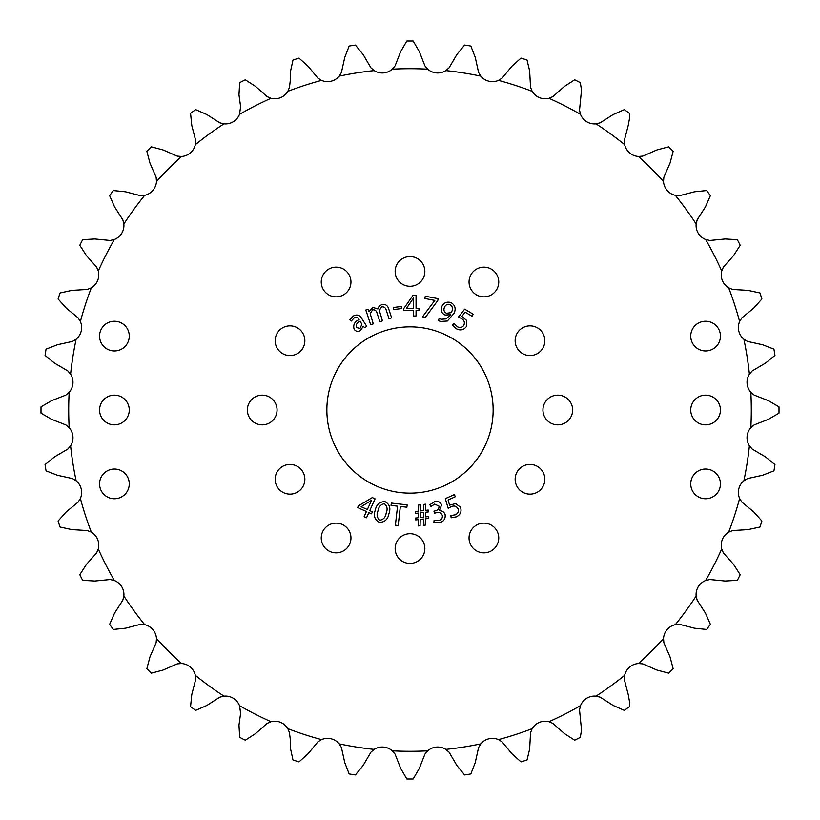 <?xml version="1.0" encoding="UTF-8"?>
<svg xmlns="http://www.w3.org/2000/svg" width="820" height="820" viewBox="0 0 820 820"><rect width="100%" height="100%" fill="white"/><g stroke="black" fill="none" stroke-linecap="round" stroke-linejoin="round"><path stroke-width="0.61" stroke-dasharray="4.1 3.07" d="M129.263 483.892A14.852 14.852 0 0 1 114.41 498.755A14.852 14.852 0 0 1 99.558 483.892A14.852 14.852 0 0 1 114.41 469.04A14.852 14.852 0 0 1 129.263 483.892M129.263 336.108A14.852 14.852 0 0 1 114.41 350.96A14.852 14.852 0 0 1 99.558 336.108A14.852 14.852 0 0 1 114.41 321.245A14.852 14.852 0 0 1 129.263 336.108M720.442 336.108A14.852 14.852 0 0 1 705.589 350.96A14.852 14.852 0 0 1 690.737 336.108A14.852 14.852 0 0 1 705.589 321.245A14.852 14.852 0 0 1 720.442 336.108M129.263 410A14.852 14.852 0 0 1 114.41 424.852A14.852 14.852 0 0 1 99.558 410A14.852 14.852 0 0 1 114.41 395.148A14.852 14.852 0 0 1 129.263 410M720.442 410A14.852 14.852 0 0 1 705.589 424.852A14.852 14.852 0 0 1 690.737 410A14.852 14.852 0 0 1 705.589 395.148A14.852 14.852 0 0 1 720.442 410M720.442 483.892A14.852 14.852 0 0 1 705.589 498.755A14.852 14.852 0 0 1 690.737 483.892A14.852 14.852 0 0 1 705.589 469.04A14.852 14.852 0 0 1 720.442 483.892M572.647 410A14.852 14.852 0 0 1 557.795 424.852A14.852 14.852 0 0 1 542.942 410A14.852 14.852 0 0 1 557.795 395.148A14.852 14.852 0 0 1 572.647 410M498.755 537.992A14.852 14.852 0 0 1 483.892 552.844A14.852 14.852 0 0 1 469.04 537.992A14.852 14.852 0 0 1 483.892 523.139A14.852 14.852 0 0 1 498.755 537.992M350.96 537.992A14.852 14.852 0 0 1 336.108 552.844A14.852 14.852 0 0 1 321.245 537.992A14.852 14.852 0 0 1 336.108 523.139A14.852 14.852 0 0 1 350.96 537.992M277.058 410A14.852 14.852 0 0 1 262.205 424.852A14.852 14.852 0 0 1 247.353 410A14.852 14.852 0 0 1 262.205 395.148A14.852 14.852 0 0 1 277.058 410M350.96 282.008A14.852 14.852 0 0 1 336.108 296.861A14.852 14.852 0 0 1 321.245 282.008A14.852 14.852 0 0 1 336.108 267.156A14.852 14.852 0 0 1 350.96 282.008M498.755 282.008A14.852 14.852 0 0 1 483.892 296.861A14.852 14.852 0 0 1 469.04 282.008A14.852 14.852 0 0 1 483.892 267.156A14.852 14.852 0 0 1 498.755 282.008M395.148 271.44A14.852 14.852 0 0 0 410 286.293A14.852 14.852 0 0 0 424.852 271.44A14.852 14.852 0 0 0 410 256.588A14.852 14.852 0 0 0 395.148 271.44M275.151 340.72A14.852 14.852 0 0 0 290.003 355.572A14.852 14.852 0 0 0 304.856 340.72A14.852 14.852 0 0 0 290.003 325.868A14.852 14.852 0 0 0 275.151 340.72M275.151 479.28A14.852 14.852 0 0 0 290.003 494.132A14.852 14.852 0 0 0 304.856 479.28A14.852 14.852 0 0 0 290.003 464.428A14.852 14.852 0 0 0 275.151 479.28M395.148 548.559A14.852 14.852 0 0 0 410 563.412A14.852 14.852 0 0 0 424.852 548.559A14.852 14.852 0 0 0 410 533.707A14.852 14.852 0 0 0 395.148 548.559M515.144 479.28A14.852 14.852 0 0 0 529.997 494.132A14.852 14.852 0 0 0 544.849 479.28A14.852 14.852 0 0 0 529.997 464.428A14.852 14.852 0 0 0 515.144 479.28M515.144 340.72A14.852 14.852 0 0 0 529.997 355.572A14.852 14.852 0 0 0 544.849 340.72A14.852 14.852 0 0 0 529.997 325.868A14.852 14.852 0 0 0 515.144 340.72M326.862 410A83.138 83.138 0 0 0 410 493.138A83.138 83.138 0 0 0 493.138 410A83.138 83.138 0 0 0 410 326.862A83.138 83.138 0 0 0 326.862 410M289.46 732.66L290.618 742.028L290.382 748.014L292.976 759.955A369 369 0 0 0 298.982 761.903L308.094 753.775L317.863 741.885L321.522 739.62A341.284 341.284 0 0 1 287.84 728.672L289.46 732.66M240.475 709.833L238.979 725.146L239.665 737.334A369 369 0 0 0 245.303 740.204L255.563 733.592L267.074 723.394L271.051 721.723A341.284 341.284 0 0 1 239.491 705.641L240.475 709.833M195.334 675.332L195.652 679.626L191.788 694.509L190.558 706.655A369 369 0 0 0 195.672 710.376L206.845 705.456L219.811 697.174L223.993 696.149A341.284 341.284 0 0 1 195.334 675.332A15.078 15.078 0 0 0 181.517 663.524A341.284 341.284 0 0 1 156.476 638.483A15.078 15.078 0 0 0 144.668 624.666A341.284 341.284 0 0 1 123.851 596.007L122.826 600.189L114.544 613.155L109.624 624.327A369 369 0 0 0 113.344 629.442L125.491 628.212L140.374 624.348L144.668 624.666M156.476 638.483L156.118 642.777L149.968 656.871L146.852 668.679A369 369 0 0 0 151.321 673.148L163.129 670.032L177.222 663.882L181.517 663.524M110.167 579.525L114.359 580.509A341.284 341.284 0 0 1 98.277 548.949L96.606 552.926L86.407 564.437L79.796 574.697A369 369 0 0 0 82.666 580.334L94.853 581.021L110.167 579.525M123.851 596.007A15.078 15.078 0 0 0 114.359 580.509M87.34 530.54L91.327 532.159A341.284 341.284 0 0 1 80.38 498.478L78.115 502.137L66.225 511.905L58.097 521.018A369 369 0 0 0 60.044 527.024L71.986 529.617L87.34 530.54M98.277 548.949A15.078 15.078 0 0 0 91.327 532.159M72.457 478.572L76.137 480.807A341.284 341.284 0 0 1 70.602 445.824L67.783 449.093L54.52 456.873L45.059 464.602A369 369 0 0 0 46.053 470.844L57.431 475.262L72.457 478.572M80.38 498.478A15.078 15.078 0 0 0 76.137 480.807M65.877 424.924L69.167 427.712A341.284 341.284 0 0 1 69.167 392.288L65.877 395.076L51.557 400.693L41.01 406.843A369 369 0 0 0 41 410A369 369 0 0 0 41.01 413.157L51.557 419.307L65.877 424.924M70.602 445.824A15.078 15.078 0 0 0 69.167 427.712M67.783 370.906L70.602 374.176A341.284 341.284 0 0 1 76.137 339.193L72.457 341.428L57.431 344.738L46.053 349.156A369 369 0 0 0 45.059 355.398L54.52 363.127L67.783 370.906M69.167 392.288A15.078 15.078 0 0 0 70.602 374.176M78.115 317.863L80.38 321.522A341.284 341.284 0 0 1 91.327 287.84L87.34 289.46L71.986 290.382L60.044 292.976A369 369 0 0 0 58.097 298.982L66.225 308.094L78.115 317.863M76.137 339.193A15.078 15.078 0 0 0 80.38 321.522M96.606 267.074L98.277 271.051A341.284 341.284 0 0 1 114.359 239.491L110.167 240.475L94.853 238.979L82.666 239.665A369 369 0 0 0 79.796 245.303L86.407 255.563L96.606 267.074M91.327 287.84A15.078 15.078 0 0 0 98.277 271.051M122.826 219.811L123.851 223.993A341.284 341.284 0 0 1 144.668 195.334L140.374 195.652L125.491 191.788L113.344 190.558A369 369 0 0 0 109.624 195.672L114.544 206.845L122.826 219.811M114.359 239.491A15.078 15.078 0 0 0 123.851 223.993M156.118 177.222L156.476 181.517A341.284 341.284 0 0 1 181.517 156.476L177.222 156.118L163.129 149.968L151.321 146.852A369 369 0 0 0 146.852 151.321L149.968 163.129L156.118 177.222M195.652 140.374L195.334 144.668A341.284 341.284 0 0 1 223.993 123.851L219.811 122.826L206.845 114.544L195.672 109.624A369 369 0 0 0 190.558 113.344L191.788 125.491L195.652 140.374M239.829 99.005L240.619 106.784L239.491 114.359A341.284 341.284 0 0 1 271.051 98.277L267.074 96.606L255.563 86.407L245.303 79.796A369 369 0 0 0 239.665 82.666L238.979 94.853L239.829 99.005M290.577 76.209L289.46 87.34L287.84 91.327A341.284 341.284 0 0 1 321.522 80.38L317.863 78.115L308.094 66.225L298.982 58.097A369 369 0 0 0 292.976 60.044L290.382 71.986L290.577 76.209M529.617 71.986L527.024 60.044A369 369 0 0 0 521.018 58.097L511.905 66.225L502.137 78.115L498.478 80.38A341.284 341.284 0 0 1 532.159 91.327L530.54 87.34L529.617 71.986M581.021 94.853L581.513 90.067L580.334 82.666A369 369 0 0 0 574.697 79.796L564.437 86.407L552.926 96.606L548.949 98.277A341.284 341.284 0 0 1 580.509 114.359L579.525 110.167L581.021 94.853M628.212 125.491L629.739 117.106L629.442 113.344A369 369 0 0 0 624.327 109.624L613.155 114.544L600.189 122.826L596.007 123.851A341.284 341.284 0 0 1 624.666 144.668L624.348 140.374L628.212 125.491M670.032 163.129L673.148 151.321A369 369 0 0 0 668.679 146.852L656.871 149.968L642.777 156.118L638.483 156.476A341.284 341.284 0 0 1 663.524 181.517L663.882 177.222L670.032 163.129M675.332 624.666L679.626 624.348L694.509 628.212L706.655 629.442A369 369 0 0 0 710.376 624.327L705.456 613.155L697.174 600.189L696.149 596.007A341.284 341.284 0 0 1 675.332 624.666A15.078 15.078 0 0 0 663.524 638.483L663.882 642.777L670.032 656.871L673.148 668.649A369 369 0 0 1 668.679 673.148L656.871 670.032L642.777 663.882L638.483 663.524A15.078 15.078 0 0 0 624.666 675.332A341.284 341.284 0 0 1 596.007 696.149L600.189 697.174L613.155 705.456L624.327 710.376A369 369 0 0 0 629.442 706.655L629.739 702.894L628.212 694.509L624.348 679.626L624.666 675.332M580.334 737.334L581.513 729.933L579.525 709.833L580.509 705.641A341.284 341.284 0 0 1 548.949 721.723L552.926 723.394L564.437 733.592L574.697 740.204A369 369 0 0 0 580.334 737.334M527.024 759.955L529.638 749.101L530.54 732.66L532.159 728.672A341.284 341.284 0 0 1 498.478 739.62L502.137 741.885L511.905 753.775L521.018 761.903A369 369 0 0 0 527.024 759.955M751.284 410A341.284 341.284 0 0 1 750.833 427.712L754.123 424.924L768.442 419.307L778.99 413.157A369 369 0 0 0 779 410A369 369 0 0 0 778.99 406.843L768.442 400.693L754.123 395.076L750.833 392.288A341.284 341.284 0 0 1 751.284 410M445.824 749.398L449.093 752.217L456.873 765.48L464.602 774.941A369 369 0 0 0 470.844 773.947L475.262 762.569L478.572 747.543L480.807 743.863A341.284 341.284 0 0 1 445.824 749.398A15.078 15.078 0 0 0 427.712 750.833A341.284 341.284 0 0 1 392.288 750.833A15.078 15.078 0 0 0 374.176 749.398L370.906 752.217L363.127 765.48L355.398 774.941A369 369 0 0 1 349.156 773.947L344.738 762.569L341.428 747.543L339.193 743.863A15.078 15.078 0 0 0 321.522 739.62M321.522 80.38A15.078 15.078 0 0 0 339.193 76.137L341.428 72.457L344.738 57.431L349.156 46.053A369 369 0 0 1 355.398 45.059L363.127 54.52L370.906 67.783L374.176 70.602A15.078 15.078 0 0 0 392.288 69.167A341.284 341.284 0 0 1 427.712 69.167L424.924 65.877L419.307 51.557L413.157 41.01A369 369 0 0 0 406.843 41.01L400.693 51.557L395.076 65.877L392.288 69.167M427.712 69.167A15.078 15.078 0 0 0 445.824 70.602L449.093 67.783L456.873 54.52L464.602 45.059A369 369 0 0 1 470.844 46.053L475.262 57.431L478.572 72.457L480.807 76.137A15.078 15.078 0 0 0 498.478 80.38M663.524 181.517A15.078 15.078 0 0 0 675.332 195.334L679.626 195.652L694.509 191.788L706.655 190.558A369 369 0 0 1 710.376 195.672L705.456 206.845L697.174 219.811L696.149 223.993A15.078 15.078 0 0 0 705.641 239.491A341.284 341.284 0 0 1 721.723 271.051L723.394 267.074L733.592 255.563L740.204 245.303A369 369 0 0 0 737.334 239.665L725.146 238.979L709.833 240.475L705.641 239.491M721.723 271.051A15.078 15.078 0 0 0 728.672 287.84L732.66 289.46L748.014 290.382L759.955 292.976A369 369 0 0 1 761.903 298.982L753.775 308.094L741.885 317.863L739.62 321.522A15.078 15.078 0 0 0 743.863 339.193A341.284 341.284 0 0 1 749.398 374.176L752.217 370.906L765.48 363.127L774.941 355.398A369 369 0 0 0 773.947 349.156L762.569 344.738L747.543 341.428L743.863 339.193M750.833 427.712A15.078 15.078 0 0 0 749.398 445.824L752.217 449.093L765.48 456.873L774.941 464.602A369 369 0 0 1 773.947 470.844L762.569 475.262L747.543 478.572L743.863 480.807A15.078 15.078 0 0 0 739.62 498.478A341.284 341.284 0 0 1 728.672 532.159L732.66 530.54L748.014 529.617L759.955 527.024A369 369 0 0 0 761.903 521.018L753.775 511.905L741.885 502.137L739.62 498.478M728.672 532.159A15.078 15.078 0 0 0 721.723 548.949L723.394 552.926L733.592 564.437L740.204 574.697A369 369 0 0 1 737.334 580.334L725.146 581.021L709.833 579.525L705.641 580.509A15.078 15.078 0 0 0 696.149 596.007M374.176 749.398A341.284 341.284 0 0 1 339.193 743.863M339.193 76.137A341.284 341.284 0 0 1 374.176 70.602M445.824 70.602A341.284 341.284 0 0 1 480.807 76.137M675.332 195.334A341.284 341.284 0 0 1 696.149 223.993M728.672 287.84A341.284 341.284 0 0 1 739.62 321.522M749.398 445.824A341.284 341.284 0 0 1 743.863 480.807M721.723 548.949A341.284 341.284 0 0 1 705.641 580.509M663.524 638.483A341.284 341.284 0 0 1 638.483 663.524M287.84 728.672A15.078 15.078 0 0 0 271.051 721.723M239.491 705.641A15.078 15.078 0 0 0 223.993 696.149M144.668 195.334A15.078 15.078 0 0 0 156.476 181.517M181.517 156.476A15.078 15.078 0 0 0 195.334 144.668M223.993 123.851A15.078 15.078 0 0 0 239.491 114.359M271.051 98.277A15.078 15.078 0 0 0 287.84 91.327M532.159 91.327A15.078 15.078 0 0 0 548.949 98.277M580.509 114.359A15.078 15.078 0 0 0 596.007 123.851M624.666 144.668A15.078 15.078 0 0 0 638.483 156.476M749.398 374.176A15.078 15.078 0 0 0 750.833 392.288M596.007 696.149A15.078 15.078 0 0 0 580.509 705.641M548.949 721.723A15.078 15.078 0 0 0 532.159 728.672M498.478 739.62A15.078 15.078 0 0 0 480.807 743.863M427.712 750.833L424.924 754.123L419.307 768.442L413.157 778.99A369 369 0 0 1 406.843 778.99L400.693 768.442L395.076 754.123L392.288 750.833M472.023 316.253L473.222 314.224L464.673 309.171L458.452 317.063L461.035 318.334C464.11 319.954 465.042 322.28 463.833 325.335C462.09 327.631 459.907 328.092 457.314 326.708L454.075 323.459L452.384 324.935L456.186 328.676C460.266 330.849 463.689 330.122 466.447 326.503L466.601 320.405L461.803 316.407L465.206 312.225L472.023 316.253M434.057 520.454L433.903 522.74L439.469 522.668C443.722 521.53 445.598 518.855 445.116 514.653C444.132 511.916 442.175 510.614 439.233 510.737L441.621 504.956C440.279 501.881 437.931 500.815 434.579 501.758L429.772 504.741L431.023 506.514L434.661 504.085L438.997 506.135C439.141 508.564 437.962 510.101 435.461 510.757L433.954 511.167L434.518 513.197L436.025 512.787C438.956 511.895 441.047 512.756 442.298 515.36C442.697 518.045 441.539 519.757 438.843 520.485L434.057 520.454M455.325 496.735L454.352 494.583L445.301 498.673L448.181 508.308L450.703 506.914C453.788 505.335 456.238 505.909 458.031 508.646C458.913 511.403 458.042 513.453 455.407 514.775L450.887 515.554L451.133 517.799L456.371 516.836C460.502 514.745 461.875 511.526 460.491 507.19L455.592 503.552L449.575 505.192L448.109 499.995L455.325 496.735M418.179 525.938L420.086 525.722L420.199 519.409L423.499 519.029L423.376 525.343L425.283 525.128L425.406 518.814L428.419 518.465L428.204 516.6L425.477 516.907L425.518 512.244L428.409 511.916L428.194 510.04L425.59 510.337L425.693 504.187L423.827 504.402L423.694 510.552L420.393 510.932L420.496 504.782L418.651 504.987L418.518 511.147L415.504 511.485L415.719 513.361L418.446 513.043L418.364 517.717L415.484 518.045L415.689 519.921L418.292 519.624L418.179 525.938M423.571 517.123L420.27 517.502L420.352 512.828L423.653 512.459L423.571 517.123M397.556 506.165L395.383 525.2L398.182 525.518L400.344 506.483L406.884 507.221L407.15 504.874L391.314 503.07L391.048 505.417L397.556 506.165M364.111 516.672L366.519 517.768L368.846 512.613L371.501 513.812L372.403 511.803L369.758 510.604L375.068 498.847L372.3 497.596L358.412 505.868L357.643 507.559L366.437 511.526L364.111 516.672M367.339 509.517L361.138 506.719L371.624 500.272L367.339 509.517M385.103 501.686L385.103 501.686C379.711 501.594 376.431 504.423 375.273 510.173C373.356 515.554 374.617 519.583 379.065 522.279C384.549 522.432 387.839 519.552 388.936 513.638C390.914 508.267 389.633 504.279 385.103 501.686M384.375 503.736C387.214 506.042 387.819 509.138 386.189 513.012C385.595 517.246 383.463 519.654 379.793 520.228C377.015 517.881 376.411 514.786 377.979 510.952C378.604 506.801 380.736 504.392 384.375 503.736L384.375 503.736M367.155 313.998L370.66 324.72L373.274 323.859L370.158 313.63L372.598 309.878C374.863 309.56 376.318 310.565 376.974 312.912L379.855 321.707L382.468 320.856L379.281 310.38L381.638 306.916C384.108 306.618 385.666 307.777 386.302 310.401L389.029 318.713L391.632 317.863L388.803 309.212C387.768 305.532 385.472 303.933 381.894 304.415L378.983 306.516L377.917 308.976L372.792 307.387L369.061 311.6L368.077 309.304L365.74 310.062L367.155 313.998M364.603 327.723L366.796 326.411L361.702 318.406C359.652 314.972 356.885 314.173 353.41 315.997L349.75 319.779L351.257 321.04L354.117 317.996C356.136 316.879 357.745 317.299 358.965 319.257L359.139 319.534C354.588 321.645 352.918 324.884 354.117 329.24C355.808 331.516 357.92 331.977 360.452 330.624L363.321 326.216L364.603 327.723M360.185 321.173L361.886 324.32L360.011 328.461L356.362 327.518C355.767 324.587 357.038 322.465 360.185 321.173M401.257 306.526L393.426 307.49L393.682 309.55L401.503 308.587L401.257 306.526M413.434 315.997L416.058 315.997L416.058 310.38L418.958 310.38L418.958 308.34L416.058 308.34L416.058 295.333L413.044 295.333L403.696 308.668L403.696 310.38L413.434 310.38L413.434 315.997M413.434 308.34L406.566 308.279L413.526 297.957L413.434 308.34M438.136 298.675L425.272 296.225L424.842 298.511L434.815 300.417L422.515 316.827L425.375 317.371L437.788 300.499L438.136 298.675M439.12 318.549L438.31 320.692L440.781 321.46L447.412 320.999L454.198 313.148C456.125 308.484 455.008 304.948 450.867 302.539C446.592 301.411 443.507 302.877 441.631 306.936C440.473 310.657 441.631 313.363 445.127 315.044L450.569 314.716L446.049 318.908L441.273 319.257L439.12 318.549M449.903 304.456C452.537 306.229 453.132 308.689 451.666 311.815L451.061 312.686L446.48 313.271C444.153 312.092 443.425 310.247 444.296 307.736C445.321 305.03 447.187 303.933 449.903 304.456L449.903 304.456"/><path stroke-width="1.23" d="M129.263 483.892A14.852 14.852 0 0 1 114.41 498.755A14.852 14.852 0 0 1 99.558 483.892A14.852 14.852 0 0 1 114.41 469.04A14.852 14.852 0 0 1 129.263 483.892M129.263 336.108A14.852 14.852 0 0 1 114.41 350.96A14.852 14.852 0 0 1 99.558 336.108A14.852 14.852 0 0 1 114.41 321.245A14.852 14.852 0 0 1 129.263 336.108M720.442 336.108A14.852 14.852 0 0 1 705.589 350.96A14.852 14.852 0 0 1 690.737 336.108A14.852 14.852 0 0 1 705.589 321.245A14.852 14.852 0 0 1 720.442 336.108M129.263 410A14.852 14.852 0 0 1 114.41 424.852A14.852 14.852 0 0 1 99.558 410A14.852 14.852 0 0 1 114.41 395.148A14.852 14.852 0 0 1 129.263 410M720.442 410A14.852 14.852 0 0 1 705.589 424.852A14.852 14.852 0 0 1 690.737 410A14.852 14.852 0 0 1 705.589 395.148A14.852 14.852 0 0 1 720.442 410M720.442 483.892A14.852 14.852 0 0 1 705.589 498.755A14.852 14.852 0 0 1 690.737 483.892A14.852 14.852 0 0 1 705.589 469.04A14.852 14.852 0 0 1 720.442 483.892M572.647 410A14.852 14.852 0 0 1 557.795 424.852A14.852 14.852 0 0 1 542.942 410A14.852 14.852 0 0 1 557.795 395.148A14.852 14.852 0 0 1 572.647 410M498.755 537.992A14.852 14.852 0 0 1 483.892 552.844A14.852 14.852 0 0 1 469.04 537.992A14.852 14.852 0 0 1 483.892 523.139A14.852 14.852 0 0 1 498.755 537.992M350.96 537.992A14.852 14.852 0 0 1 336.108 552.844A14.852 14.852 0 0 1 321.245 537.992A14.852 14.852 0 0 1 336.108 523.139A14.852 14.852 0 0 1 350.96 537.992M277.058 410A14.852 14.852 0 0 1 262.205 424.852A14.852 14.852 0 0 1 247.353 410A14.852 14.852 0 0 1 262.205 395.148A14.852 14.852 0 0 1 277.058 410M350.96 282.008A14.852 14.852 0 0 1 336.108 296.861A14.852 14.852 0 0 1 321.245 282.008A14.852 14.852 0 0 1 336.108 267.156A14.852 14.852 0 0 1 350.96 282.008M498.755 282.008A14.852 14.852 0 0 1 483.892 296.861A14.852 14.852 0 0 1 469.04 282.008A14.852 14.852 0 0 1 483.892 267.156A14.852 14.852 0 0 1 498.755 282.008M395.148 271.44A14.852 14.852 0 0 0 410 286.293A14.852 14.852 0 0 0 424.852 271.44A14.852 14.852 0 0 0 410 256.588A14.852 14.852 0 0 0 395.148 271.44M275.151 340.72A14.852 14.852 0 0 0 290.003 355.572A14.852 14.852 0 0 0 304.856 340.72A14.852 14.852 0 0 0 290.003 325.868A14.852 14.852 0 0 0 275.151 340.72M275.151 479.28A14.852 14.852 0 0 0 290.003 494.132A14.852 14.852 0 0 0 304.856 479.28A14.852 14.852 0 0 0 290.003 464.428A14.852 14.852 0 0 0 275.151 479.28M395.148 548.559A14.852 14.852 0 0 0 410 563.412A14.852 14.852 0 0 0 424.852 548.559A14.852 14.852 0 0 0 410 533.707A14.852 14.852 0 0 0 395.148 548.559M515.144 479.28A14.852 14.852 0 0 0 529.997 494.132A14.852 14.852 0 0 0 544.849 479.28A14.852 14.852 0 0 0 529.997 464.428A14.852 14.852 0 0 0 515.144 479.28M515.144 340.72A14.852 14.852 0 0 0 529.997 355.572A14.852 14.852 0 0 0 544.849 340.72A14.852 14.852 0 0 0 529.997 325.868A14.852 14.852 0 0 0 515.144 340.72M493.138 410A83.138 83.138 0 0 1 410 493.138A83.138 83.138 0 0 1 326.862 410A83.138 83.138 0 0 1 410 326.862A83.138 83.138 0 0 1 493.138 410M321.522 739.62L317.863 741.885L308.094 753.775L298.982 761.903A369 369 0 0 1 292.976 759.955L290.382 748.014L290.618 742.028L289.46 732.66L287.84 728.672A15.078 15.078 0 0 0 271.051 721.723A341.284 341.284 0 0 1 239.491 705.641A15.078 15.078 0 0 0 223.993 696.149A341.284 341.284 0 0 1 195.334 675.332A15.078 15.078 0 0 0 181.517 663.524L177.222 663.882L163.129 670.032L151.321 673.148A369 369 0 0 1 146.852 668.679L149.968 656.871L156.118 642.777L156.476 638.483A15.078 15.078 0 0 0 144.668 624.666L140.374 624.348L125.491 628.212L113.344 629.442A369 369 0 0 1 109.624 624.327L114.544 613.155L122.826 600.189L123.851 596.007A15.078 15.078 0 0 0 114.359 580.509L110.167 579.525L94.853 581.021L82.666 580.334A369 369 0 0 1 79.796 574.697L86.407 564.437L96.606 552.926L98.277 548.949A15.078 15.078 0 0 0 91.327 532.159L87.34 530.54L71.986 529.617L60.044 527.024A369 369 0 0 1 58.097 521.018L66.225 511.905L78.115 502.137L80.38 498.478A15.078 15.078 0 0 0 76.137 480.807L72.457 478.572L57.431 475.262L46.053 470.844A369 369 0 0 1 45.059 464.602L54.52 456.873L67.783 449.093L70.602 445.824A15.078 15.078 0 0 0 69.167 427.712L65.877 424.924L51.557 419.307L41.01 413.157A369 369 0 0 1 41 410A369 369 0 0 1 41.01 406.843L51.557 400.693L65.877 395.076L69.167 392.288A15.078 15.078 0 0 0 70.602 374.176L67.783 370.906L54.52 363.127L45.059 355.398A369 369 0 0 1 46.053 349.156L57.431 344.738L72.457 341.428L76.137 339.193A15.078 15.078 0 0 0 80.38 321.522L78.115 317.863L66.225 308.094L58.097 298.982A369 369 0 0 1 60.044 292.976L71.986 290.382L87.34 289.46L91.327 287.84A15.078 15.078 0 0 0 98.277 271.051L96.606 267.074L86.407 255.563L79.796 245.303A369 369 0 0 1 82.666 239.665L94.853 238.979L110.167 240.475L114.359 239.491A15.078 15.078 0 0 0 123.851 223.993L122.826 219.811L114.544 206.845L109.624 195.672A369 369 0 0 1 113.344 190.558L125.491 191.788L140.374 195.652L144.668 195.334A15.078 15.078 0 0 0 156.476 181.517A341.284 341.284 0 0 1 181.517 156.476A15.078 15.078 0 0 0 195.334 144.668A341.284 341.284 0 0 1 223.993 123.851A15.078 15.078 0 0 0 239.491 114.359A341.284 341.284 0 0 1 271.051 98.277A15.078 15.078 0 0 0 287.84 91.327A341.284 341.284 0 0 1 321.522 80.38A15.078 15.078 0 0 0 339.193 76.137A341.284 341.284 0 0 1 374.176 70.602A15.078 15.078 0 0 0 392.288 69.167A341.284 341.284 0 0 1 427.712 69.167A15.078 15.078 0 0 0 445.824 70.602A341.284 341.284 0 0 1 480.807 76.137A15.078 15.078 0 0 0 498.478 80.38A341.284 341.284 0 0 1 532.159 91.327A15.078 15.078 0 0 0 548.949 98.277A341.284 341.284 0 0 1 580.509 114.359A15.078 15.078 0 0 0 596.007 123.851A341.284 341.284 0 0 1 624.666 144.668A15.078 15.078 0 0 0 638.483 156.476A341.284 341.284 0 0 1 663.524 181.517A15.078 15.078 0 0 0 675.332 195.334A341.284 341.284 0 0 1 696.149 223.993A15.078 15.078 0 0 0 705.641 239.491A341.284 341.284 0 0 1 721.723 271.051A15.078 15.078 0 0 0 728.672 287.84A341.284 341.284 0 0 1 739.62 321.522A15.078 15.078 0 0 0 743.863 339.193A341.284 341.284 0 0 1 749.398 374.176A15.078 15.078 0 0 0 750.833 392.288A341.284 341.284 0 0 1 750.833 427.712A15.078 15.078 0 0 0 749.398 445.824A341.284 341.284 0 0 1 743.863 480.807A15.078 15.078 0 0 0 739.62 498.478A341.284 341.284 0 0 1 728.672 532.159A15.078 15.078 0 0 0 721.723 548.949A341.284 341.284 0 0 1 705.641 580.509A15.078 15.078 0 0 0 696.149 596.007A341.284 341.284 0 0 1 675.332 624.666A15.078 15.078 0 0 0 663.524 638.483A341.284 341.284 0 0 1 638.483 663.524A15.078 15.078 0 0 0 624.666 675.332A341.284 341.284 0 0 1 596.007 696.149A15.078 15.078 0 0 0 580.509 705.641A341.284 341.284 0 0 1 548.949 721.723A15.078 15.078 0 0 0 532.159 728.672A341.284 341.284 0 0 1 498.478 739.62A15.078 15.078 0 0 0 480.807 743.863A341.284 341.284 0 0 1 445.824 749.398A15.078 15.078 0 0 0 427.712 750.833A341.284 341.284 0 0 1 392.288 750.833A15.078 15.078 0 0 0 374.176 749.398A341.284 341.284 0 0 1 339.193 743.863A15.078 15.078 0 0 0 321.522 739.62A341.284 341.284 0 0 1 287.84 728.672M271.051 721.723L267.074 723.394L255.563 733.592L245.303 740.204A369 369 0 0 1 239.665 737.334L238.979 725.146L240.619 713.216L239.491 705.641M223.993 696.149L219.811 697.174L206.845 705.456L195.672 710.376A369 369 0 0 1 190.558 706.655L191.788 694.509L195.652 679.626L195.334 675.332M156.476 181.517L156.118 177.222L149.968 163.129L146.852 151.321A369 369 0 0 1 151.321 146.852L163.129 149.968L177.222 156.118L181.517 156.476M195.334 144.668L195.652 140.374L191.788 125.491L190.558 113.344A369 369 0 0 1 195.672 109.624L206.845 114.544L219.811 122.826L223.993 123.851M239.491 114.359L240.619 106.784L238.979 94.853L239.665 82.666A369 369 0 0 1 245.303 79.796L255.563 86.407L267.074 96.606L271.051 98.277M287.84 91.327L289.46 87.34L290.618 77.972L290.382 71.986L292.976 60.044A369 369 0 0 1 298.982 58.097L308.094 66.225L317.863 78.115L321.522 80.38M498.478 80.38L502.137 78.115L511.905 66.225L521.018 58.097A369 369 0 0 1 527.024 60.044L529.638 70.899L530.54 87.34L532.159 91.327M548.949 98.277L552.926 96.606L564.437 86.407L574.697 79.796A369 369 0 0 1 580.334 82.666L581.513 90.067L579.525 110.167L580.509 114.359M596.007 123.851L600.189 122.826L613.155 114.544L624.327 109.624A369 369 0 0 1 629.442 113.344L629.739 117.106L628.212 125.491L624.348 140.374L624.666 144.668M638.483 156.476L642.777 156.118L656.871 149.968L668.679 146.852A369 369 0 0 1 673.148 151.321L670.032 163.129L663.882 177.222L663.524 181.517M663.524 638.483L663.882 642.777L670.032 656.871L673.148 668.679A369 369 0 0 1 668.679 673.148L656.871 670.032L642.777 663.882L638.483 663.524M624.666 675.332L624.348 679.626L628.212 694.509L629.739 702.894L629.442 706.655A369 369 0 0 1 624.327 710.376L613.155 705.456L600.189 697.174L596.007 696.149M580.509 705.641L579.525 709.833L581.513 729.933L580.334 737.334A369 369 0 0 1 574.697 740.204L564.437 733.592L552.926 723.394L548.949 721.723M532.159 728.672L530.54 732.66L529.638 749.101L527.024 759.955A369 369 0 0 1 521.018 761.903L511.905 753.775L502.137 741.885L498.478 739.62M69.167 427.712A341.284 341.284 0 0 1 69.167 392.288M439.12 318.549L438.31 320.692L440.781 321.46L447.412 320.999L454.198 313.148C456.125 308.484 455.008 304.948 450.867 302.539C446.592 301.411 443.507 302.877 441.631 306.936C440.473 310.657 441.631 313.363 445.127 315.044L450.569 314.716L446.049 318.908L441.273 319.257L439.12 318.549M438.136 298.675L425.272 296.225L424.842 298.511L434.815 300.417L422.515 316.827L425.375 317.371L437.788 300.499L438.136 298.675M413.434 315.997L416.058 315.997L416.058 310.38L418.958 310.38L418.958 308.34L416.058 308.34L416.058 295.333L413.044 295.333L403.696 308.668L403.696 310.38L413.434 310.38L413.434 315.997M401.257 306.526L393.426 307.49L393.682 309.55L401.503 308.587L401.257 306.526M364.603 327.723L366.796 326.411L361.702 318.406C359.652 314.972 356.885 314.173 353.41 315.997L349.75 319.779L351.257 321.04L354.117 317.996C356.136 316.879 357.745 317.299 358.965 319.257L359.139 319.534C354.588 321.645 352.918 324.884 354.117 329.24C355.808 331.516 357.92 331.977 360.452 330.624L363.321 326.216L364.603 327.723M367.155 313.998L370.66 324.72L373.274 323.859L370.158 313.63L372.598 309.878C374.863 309.56 376.318 310.565 376.974 312.912L379.855 321.707L382.468 320.856L379.281 310.38L381.638 306.916C384.108 306.618 385.666 307.777 386.302 310.401L389.029 318.713L391.632 317.863L388.803 309.212C387.768 305.532 385.472 303.933 381.894 304.415L378.983 306.516L377.917 308.976L372.792 307.387L369.061 311.6L368.077 309.304L365.74 310.062L367.155 313.998M385.103 501.686L385.103 501.686C379.711 501.594 376.431 504.423 375.273 510.173C373.356 515.554 374.617 519.583 379.065 522.279C384.549 522.432 387.839 519.552 388.936 513.638C390.914 508.267 389.633 504.279 385.103 501.686M364.111 516.672L366.519 517.768L368.846 512.613L371.501 513.812L372.403 511.803L369.758 510.604L375.068 498.847L372.3 497.596L358.412 505.868L357.643 507.559L366.437 511.526L364.111 516.672M397.556 506.165L395.383 525.2L398.182 525.518L400.344 506.483L406.884 507.221L407.15 504.874L391.314 503.07L391.048 505.417L397.556 506.165M418.179 525.938L420.086 525.722L420.199 519.409L423.499 519.029L423.376 525.343L425.283 525.128L425.406 518.814L428.419 518.465L428.204 516.6L425.477 516.907L425.518 512.244L428.409 511.916L428.194 510.04L425.59 510.337L425.693 504.187L423.827 504.402L423.694 510.552L420.393 510.932L420.496 504.782L418.651 504.987L418.518 511.147L415.504 511.485L415.719 513.361L418.446 513.043L418.364 517.717L415.484 518.045L415.689 519.921L418.292 519.624L418.179 525.938M455.325 496.735L454.352 494.583L445.301 498.673L448.181 508.308L450.703 506.914C453.788 505.335 456.238 505.909 458.031 508.646C458.913 511.403 458.042 513.453 455.407 514.775L450.887 515.554L451.133 517.799L456.371 516.836C460.502 514.745 461.875 511.526 460.491 507.19L455.592 503.552L449.575 505.192L448.109 499.995L455.325 496.735M434.057 520.454L433.903 522.74L439.469 522.668C443.722 521.53 445.598 518.855 445.116 514.653C444.132 511.916 442.175 510.614 439.233 510.737L441.621 504.956C440.279 501.881 437.931 500.815 434.579 501.758L429.772 504.741L431.023 506.514L434.661 504.085L438.997 506.135C439.141 508.564 437.962 510.101 435.461 510.757L433.954 511.167L434.518 513.197L436.025 512.787C438.956 511.895 441.047 512.756 442.298 515.36C442.697 518.045 441.539 519.757 438.843 520.485L434.057 520.454M472.023 316.253L473.222 314.224L464.673 309.171L458.452 317.063L461.035 318.334C464.11 319.954 465.042 322.28 463.833 325.335C462.09 327.631 459.907 328.092 457.314 326.708L454.075 323.459L452.384 324.935L456.186 328.676C460.266 330.849 463.689 330.122 466.447 326.503L466.601 320.405L461.803 316.407L465.206 312.225L472.023 316.253M123.851 223.993A341.284 341.284 0 0 1 144.668 195.334M98.277 271.051A341.284 341.284 0 0 1 114.359 239.491M80.38 321.522A341.284 341.284 0 0 1 91.327 287.84M70.602 374.176A341.284 341.284 0 0 1 76.137 339.193M76.137 480.807A341.284 341.284 0 0 1 70.602 445.824M91.327 532.159A341.284 341.284 0 0 1 80.38 498.478M114.359 580.509A341.284 341.284 0 0 1 98.277 548.949M144.668 624.666A341.284 341.284 0 0 1 123.851 596.007M181.517 663.524A341.284 341.284 0 0 1 156.476 638.483M374.176 749.398L370.906 752.217L363.127 765.48L355.398 774.941A369 369 0 0 1 349.156 773.947L344.738 762.569L341.428 747.543L339.193 743.863M339.193 76.137L341.428 72.457L344.738 57.431L349.156 46.053A369 369 0 0 1 355.398 45.059L363.127 54.52L370.906 67.783L374.176 70.602M392.288 69.167L395.076 65.877L400.693 51.557L406.843 41.01A369 369 0 0 1 413.157 41.01L419.307 51.557L424.924 65.877L427.712 69.167M445.824 70.602L449.093 67.783L456.873 54.52L464.602 45.059A369 369 0 0 1 470.844 46.053L475.262 57.431L478.572 72.457L480.807 76.137M675.332 195.334L679.626 195.652L694.509 191.788L706.655 190.558A369 369 0 0 1 710.376 195.672L705.456 206.845L697.174 219.811L696.149 223.993M705.641 239.491L709.833 240.475L725.146 238.979L737.334 239.665A369 369 0 0 1 740.204 245.303L733.592 255.563L723.394 267.074L721.723 271.051M728.672 287.84L732.66 289.46L748.014 290.382L759.955 292.976A369 369 0 0 1 761.903 298.982L753.775 308.094L741.885 317.863L739.62 321.522M743.863 339.193L747.543 341.428L762.569 344.738L773.947 349.156A369 369 0 0 1 774.941 355.398L765.48 363.127L752.217 370.906L749.398 374.176M750.833 392.288L754.123 395.076L768.442 400.693L778.99 406.843A369 369 0 0 1 778.99 413.157L768.442 419.307L754.123 424.924L750.833 427.712M749.398 445.824L752.217 449.093L765.48 456.873L774.941 464.602A369 369 0 0 1 773.947 470.844L762.569 475.262L747.543 478.572L743.863 480.807M739.62 498.478L741.885 502.137L753.775 511.905L761.903 521.018A369 369 0 0 1 759.955 527.024L748.014 529.617L732.66 530.54L728.672 532.159M721.723 548.949L723.394 552.926L733.592 564.437L740.204 574.697A369 369 0 0 1 737.334 580.334L725.146 581.021L709.833 579.525L705.641 580.509M696.149 596.007L697.174 600.189L705.456 613.155L710.376 624.327A369 369 0 0 1 706.655 629.442L694.509 628.212L679.626 624.348L675.332 624.666M480.807 743.863L478.572 747.543L475.262 762.569L470.844 773.947A369 369 0 0 1 464.602 774.941L456.873 765.48L449.093 752.217L445.824 749.398M427.712 750.833L424.924 754.123L419.307 768.442L413.157 778.99A369 369 0 0 1 406.843 778.99L400.693 768.442L395.076 754.123L392.288 750.833M423.571 517.123L420.27 517.502L420.352 512.828L423.653 512.459L423.571 517.123M367.339 509.517L361.138 506.719L371.624 500.272L367.339 509.517M384.375 503.736L384.375 503.736C387.214 506.042 387.819 509.138 386.189 513.012C385.595 517.246 383.463 519.654 379.793 520.228C377.015 517.881 376.411 514.786 377.979 510.952C378.604 506.801 380.736 504.392 384.375 503.736M360.185 321.173L361.886 324.32L360.011 328.461L356.362 327.518C355.767 324.587 357.038 322.465 360.185 321.173M413.434 308.34L406.566 308.279L413.526 297.957L413.434 308.34M449.903 304.456L449.903 304.456C452.537 306.229 453.132 308.689 451.666 311.815L451.061 312.686L446.48 313.271C444.153 312.092 443.425 310.247 444.296 307.736C445.321 305.03 447.187 303.933 449.903 304.456"/></g></svg>

